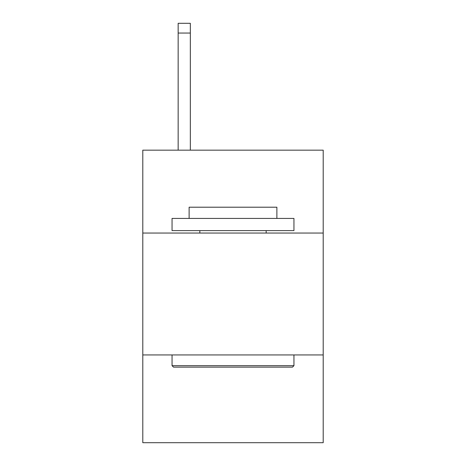 <?xml version="1.0" encoding="UTF-8"?>
<svg xmlns="http://www.w3.org/2000/svg" width="466" height="466" viewBox="0 0 466 466"><rect width="100%" height="100%" fill="white"/><g stroke="black" fill="none" stroke-linecap="round" stroke-linejoin="round"><path stroke-width="0.7" d="M323.2 233.047L323.2 150.163L142.8 150.163L142.8 233.047L323.2 233.047L323.2 442.7L142.8 442.7L142.8 233.047M323.2 354.941L142.8 354.941M173.515 367.126L172.053 365.664L293.947 365.664L292.485 367.126L173.515 367.126M293.947 218.42L293.947 230.612L172.053 230.612L172.053 218.42L293.947 218.42M189.12 218.42L189.12 207.207L276.88 207.207L276.88 218.42M293.947 354.941L293.947 365.664M172.053 354.941L172.053 365.664M266.156 230.612L266.156 233.047M199.844 230.612L199.844 233.047M190.338 150.163L190.338 33.051L178.152 33.051L178.152 23.3L190.338 23.3L190.338 33.051M178.152 150.163L178.152 33.051"/></g></svg>
